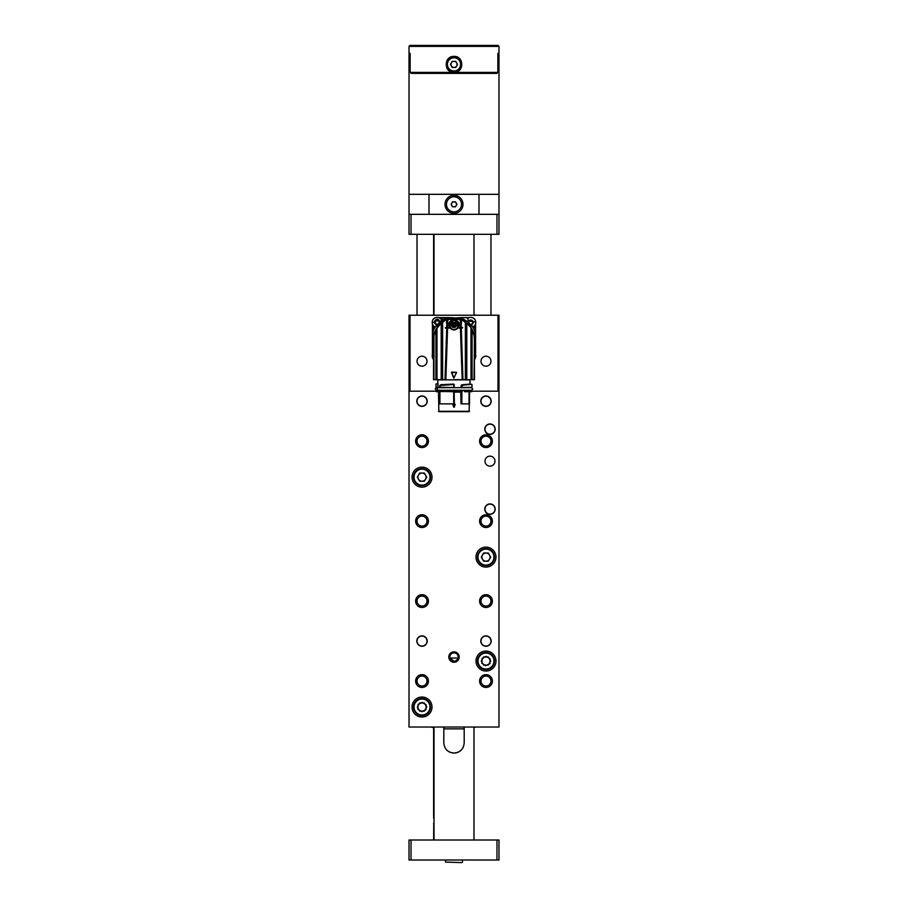 <?xml version="1.0" encoding="UTF-8"?>
<svg xmlns="http://www.w3.org/2000/svg" width="908" height="908" viewBox="0 0 908 908"><rect width="100%" height="100%" fill="white"/><g stroke="black" fill="none" stroke-linecap="round" stroke-linejoin="round"><path stroke-width="1.36" d="M458.075 658.05L449.925 658.05L454 661.251A4.2 4.2 0 0 0 457.632 654.952A4.2 4.2 0 0 0 450.368 654.952A4.2 4.2 0 0 0 454 661.251M457.53 659.333L455.373 661.024M409.02 391.189L409.02 727.024L409.02 391.189L436.01 391.189L409.02 391.189L409.02 315.224L410.019 315.224L410.019 391.189M497.981 391.189L497.981 315.224L498.98 315.224L498.98 391.189L471.99 391.189L498.98 391.189L498.98 727.024L498.98 391.189M497.981 315.224L410.019 315.224M485.984 646.065A4.994 4.994 0 0 0 490.309 638.562A4.994 4.994 0 0 0 481.66 638.562A4.994 4.994 0 0 0 485.984 646.065M422.016 646.065A4.994 4.994 0 0 0 426.34 638.562A4.994 4.994 0 0 0 417.691 638.562A4.994 4.994 0 0 0 422.016 646.065M485.984 406.182A4.994 4.994 0 0 0 490.309 398.68A4.994 4.994 0 0 0 481.66 398.68A4.994 4.994 0 0 0 485.984 406.182M422.016 406.182A4.994 4.994 0 0 0 426.34 398.68A4.994 4.994 0 0 0 417.691 398.68A4.994 4.994 0 0 0 422.016 406.182M489.979 434.16A4.994 4.994 0 0 0 494.315 426.669A4.994 4.994 0 0 0 485.655 426.669A4.994 4.994 0 0 0 489.979 434.16M489.979 514.121A4.994 4.994 0 0 0 494.315 506.63A4.994 4.994 0 0 0 485.655 506.63A4.994 4.994 0 0 0 489.979 514.121M422.016 366.196A4.994 4.994 0 0 0 426.34 358.705A4.994 4.994 0 0 0 417.691 358.705A4.994 4.994 0 0 0 422.016 366.196M485.984 366.196A4.994 4.994 0 0 0 490.309 358.705A4.994 4.994 0 0 0 481.66 358.705A4.994 4.994 0 0 0 485.984 366.196M485.984 446.157A4.994 4.994 0 0 0 490.309 438.666A4.994 4.994 0 0 0 481.66 438.666A4.994 4.994 0 0 0 485.984 446.157M485.984 526.118A4.994 4.994 0 0 0 490.309 518.627A4.994 4.994 0 0 0 481.66 518.627A4.994 4.994 0 0 0 485.984 526.118M485.984 606.079A4.994 4.994 0 0 0 490.309 598.588A4.994 4.994 0 0 0 481.66 598.588A4.994 4.994 0 0 0 485.984 606.079M485.984 686.039A4.994 4.994 0 0 0 490.309 678.548A4.994 4.994 0 0 0 481.66 678.548A4.994 4.994 0 0 0 485.984 686.039M422.016 446.157A4.994 4.994 0 0 0 426.34 438.666A4.994 4.994 0 0 0 417.691 438.666A4.994 4.994 0 0 0 422.016 446.157M422.016 526.118A4.994 4.994 0 0 0 426.34 518.627A4.994 4.994 0 0 0 417.691 518.627A4.994 4.994 0 0 0 422.016 526.118M422.016 606.079A4.994 4.994 0 0 0 426.34 598.588A4.994 4.994 0 0 0 417.691 598.588A4.994 4.994 0 0 0 422.016 606.079M422.016 686.039A4.994 4.994 0 0 0 426.34 678.548A4.994 4.994 0 0 0 417.691 678.548A4.994 4.994 0 0 0 422.016 686.039M435.204 388.987C438.076 393.039 438.076 384.935 435.204 388.987M439.404 411.676L468.596 411.676M439.563 392.097L439.563 403.878L439.551 392.097L438.473 392.097L438.87 411.676L469.13 411.676L469.527 391.689M465.668 390.485L461.298 390.485M464.499 390.485L461.82 390.485M453.739 407.193L453.047 404.196L455.214 404.571L453.739 407.193L452.865 404.548L453.818 407.159M469.493 391.689L469.493 403.878L469.05 391.689L469.016 403.878L461.854 403.878L461.854 391.689M471.797 391.689L464.499 391.689M438.008 390.134L438.348 391.416A1.998 1.998 -90 0 1 438.428 391.689L438.473 392.097M439.563 403.878L454.363 403.878L454.159 391.484L454.159 392.097L460.753 392.097L460.81 391.416L454.352 391.416L454.318 390.134M461.014 403.878L460.753 392.097L461.014 403.878L461.854 403.878M454.953 404.196L453.047 404.196M436.215 391.689L438.428 391.689M437.611 387.489L436.01 387.285L436.01 384.073L438.008 383.675L438.008 387.682M436.203 390.485L436.01 391.484L436.215 390.485M437.804 383.88L437.804 379.692M438.008 387.489L436.01 387.285L436.215 383.88M438.348 391.416L439.574 391.416L439.676 390.134L439.654 390.883L438.133 390.815M454.148 390.134L454.159 391.484M453.875 391.689L454.102 390.69M453.909 390.485L453.784 391.689L439.847 391.484L439.847 403.878M454.182 407.159L455.135 404.548L454.261 407.193M439.744 387.489L453.909 387.489L439.812 387.285M439.676 385.786L439.676 387.682L439.688 385.786L441.174 384.674L453.705 384.095L454.318 387.682M460.958 387.682L461.832 384.833L469.947 384.129L469.992 379.885L438.008 379.885M440.017 387.489L454.148 387.682L440.255 387.489L440.051 385.65L441.14 384.81M453.784 391.689L440.051 391.484L440.096 390.69L453.784 390.485L440.017 390.485L439.847 391.484M461.014 392.097L460.958 390.134M461.071 391.484L461.151 390.134M454 379.692L474.487 379.692L474.373 337.333L474.373 379.692M445.034 379.692L442.627 379.692L445.828 379.692L447.599 328.117L446.702 328.117L445.034 379.692M462.093 384.742L469.992 384.084M461.832 384.833L471.785 384.288L463.023 385.151M461.207 385.287L462.932 385.174M453.705 384.095L454.318 384.697M453.569 384.493L453.977 387.285L453.569 384.493L440.21 385.469M440.845 384.776L440.017 385.242M433.627 379.692L433.627 337.413L433.513 379.692L442.627 379.692L442.627 322.488L447.383 318.424L443.66 321.228M460.958 385.798L462.104 385.457L461.934 387.285L461.23 387.341L461.23 385.798L462.297 385.628M454.125 384.697L453.921 387.523M471.785 384.288L470.196 384.288M441.118 384.992L453.569 384.3L441.254 384.788M463.682 387.489L461.446 387.512M474.487 339.581L474.044 379.692M472.081 329.854L474.044 335.245L472.081 329.956L472.081 379.692M472.081 330.001L471.002 328.106L471.002 379.692M470.741 327.391L466.803 323.203L466.803 379.692M465.418 321.897A3.201 3.201 0 0 0 466.803 323.203L465.373 322.488L465.373 379.692M465.373 322.488L461.446 319.412L460.889 321.557A7.491 7.491 0 0 0 458.971 318.912L459.902 318.345A5.993 5.993 0 0 1 460.617 318.424L461.446 319.412L461.446 323.645L460.333 320.501L460.39 327.516L457.848 328.117C455.294 330.523 452.717 330.523 450.141 328.117L445.374 328.117L446.713 327.516L446.77 325.143L448.79 324.939C448.461 318.072 459.789 318.288 459.198 325.121L461.23 325.143L461.287 327.516L462.626 327.516L461.298 328.117L462.966 379.692M457.802 328.117L461.298 328.117L460.401 328.117L462.172 379.692M453.728 378.103L451.685 372.087L456.599 372.507L453.728 378.103L451.492 372.473L456.508 372.473L453.818 378.069L451.685 372.189L456.508 372.473L453.886 378.046M459.981 318.345L448.098 318.345L449.029 318.912A7.491 7.491 0 0 0 447.111 321.557L446.77 325.143L447.667 325.212L447.667 320.501L446.77 322.522M441.197 379.692L441.197 323.203L442.627 322.488M441.072 323.305A19.987 19.987 0 0 0 441.197 323.203L436.998 328.174L436.998 379.692M435.919 379.692L435.919 330.001L436.998 328.174M435.919 330.001L433.956 335.302L433.956 379.692M433.57 337.651L433.956 336.391M435.919 329.854L434.149 335.131L435.919 329.559L439.744 324.508M464.499 387.489L461.309 387.285M467.041 323.407A19.987 19.987 0 0 0 467.166 323.509A20.487 20.487 0 0 1 468.414 324.655L469.005 325.257M465.827 322.465L464.34 321.228M464.76 321.273L460.617 318.424L460.889 319.412M462.365 327.516L462.365 328.117M461.287 327.516L460.39 327.516M461.23 322.522L461.23 325.143L459.198 325.189L458.324 327.516M447.667 320.501L449.835 318.277L458.165 318.277L460.333 320.501M460.889 321.557L461.264 322.658M448.79 324.939L450.141 328.117M449.006 324.769C450.039 328.299 451.707 329.922 454 329.627C456.293 329.922 457.961 328.299 458.994 324.769M449.006 324.928L454 319.911L458.994 324.928L458.279 327.516M445.635 328.117L445.374 327.516M448.802 325.121L447.667 325.212L447.61 327.516L449.676 327.516L445.635 327.516M449.721 327.516L448.802 325.189M448.132 318.946L446.554 319.412L446.554 323.645M447.474 319.014L447.383 318.424A5.993 5.993 0 0 1 448.098 318.345L444.523 319.718L442.173 322.465M441.197 323.203A3.201 3.201 0 0 0 442.582 321.897M439.824 324.417A20.487 20.487 0 0 1 440.834 323.509A19.987 19.987 0 0 0 440.959 323.407M464.726 321.239L460.628 318.424M460.901 328.117L460.901 327.516M459.403 319.321L448.597 319.321M448.041 318.549L448.098 318.345A139.934 139.934 0 0 1 449.835 318.277L458.165 318.277A139.934 139.934 0 0 1 459.902 318.345L464.215 320.626M447.099 327.516L447.099 328.117M458.801 324.61L458.801 324.826C458.767 327.47 457.167 329.059 454 329.615C450.833 329.059 449.233 327.47 449.199 324.826A4.801 4.778 -0 0 1 454 320.047A4.801 4.778 -0 0 1 458.801 324.826A4.801 4.778 -0 0 1 454 329.604A4.801 4.778 -0 0 1 449.199 324.826L450.243 321.614M470.707 327.345L474.044 334.984L474.487 339.342M469.016 325.28L470.299 326.789M464.079 320.74L461.23 318.787M446.77 318.787L443.785 320.626M443.921 320.74L443.433 320.887A19.987 19.987 0 0 1 442.695 321.727A2.996 2.996 0 0 0 442.695 321.727M439.869 324.372A20.487 20.487 0 0 1 441.038 323.339M433.513 339.41L433.99 334.78M443.649 320.615L447.803 318.368M464.544 320.864L464.817 321.182A19.987 19.987 0 0 0 465.305 321.727A2.996 2.996 0 0 1 465.305 321.727L465.134 321.841M452.298 322.624L455.702 322.624L456.803 325.212L455.101 327.447L452.298 327.107L451.197 324.519L452.298 323.884L452.298 322.624L455.498 322.601L455.498 323.872L456.803 324.848L455.203 327.266L454.102 326.63L452.797 327.266L452.4 325.529L451.197 324.848L452.797 322.431L455.702 322.624M452.899 327.447L453.398 325.677L452.502 326.971L454.102 326.63L454.545 325.654L455.203 327.141L454.602 325.62L456.803 325.212M452.502 322.488L453.398 323.611L452.797 322.306M451.208 324.792L452.797 324.644L451.299 324.553M456.701 324.553L455.203 324.644L456.792 324.792M455.203 322.306L454.602 323.611L455.498 322.488M474.487 345.346L474.861 334.462L469.606 324.951A2.803 2.803 0 0 1 467.995 322.419L467.995 321.296L467.348 321.614A22.087 22.087 0 0 0 461.934 318.594L461.934 317.618L449.539 318.288M443.842 320.388L439.971 323.577A2.996 2.996 0 0 1 438.371 325.178L433.105 334.666L433.513 345.346M474.487 348.082A22.325 22.325 0 0 0 475.588 344.904L475.588 329.014L474.43 327.198L470.185 325.223M474.487 351.736L475.588 351.407L475.588 354.597M437.565 325.518L435.817 326.256A22.325 22.325 0 0 0 432.412 333.508L432.412 351.407L433.513 351.736M435.817 326.256L434.001 327.016M441.81 319.219L440.312 322.771M454 317.823L448.302 317.618A22.325 22.325 0 0 0 441.05 321.023M461.934 317.618L469.391 317.618M438.609 317.618L448.302 317.618M467.995 321.296L467.995 319.616A1.998 1.998 0 0 0 465.997 317.618M474.033 327.016L474.43 327.198A1.998 1.998 0 0 1 475.52 328.469M475.588 323.816L475.588 329.014M475.588 344.904L475.588 351.407M432.412 333.508L432.412 323.816M432.412 354.597L432.412 351.407M432.492 328.435A1.998 1.998 0 0 1 433.638 327.175L432.412 329.014M443.808 317.618L441.958 318.844A1.998 1.998 0 0 1 443.229 317.709M435.477 317.732A3.995 3.995 0 0 0 432.526 320.683M472.523 317.732A3.995 3.995 0 0 1 475.474 320.683M475.474 357.741A3.995 3.995 0 0 1 474.487 359.557M433.513 359.557A3.995 3.995 0 0 1 432.526 357.741M438.314 323.895L437.213 324.258A1.85 1.85 0 0 0 438.314 323.895M437.134 324.258A1.85 1.85 0 0 1 435.386 322.147L434.807 322.419C436.294 320.297 437.894 320.297 439.608 322.419L439.029 322.147A1.85 1.85 0 0 1 438.995 322.885L439.608 322.454C438.757 323.929 437.577 324.621 436.044 324.519M435.931 321.091A1.85 1.85 0 0 1 437.213 320.569M434.819 322.567L436.01 324.496L434.819 322.567M437.213 324.814A2.395 2.395 0 0 1 434.807 322.419A2.395 2.395 0 0 1 437.213 320.025A2.395 2.395 0 0 1 439.608 322.419A2.395 2.395 0 0 1 437.213 324.814M437.134 325.7L433.922 322.419C436.112 318.186 438.303 318.186 440.494 322.419M434.682 326.732A4.994 4.994 0 0 1 437.213 317.425A4.994 4.994 0 0 1 441.526 319.888M433.513 359.364A4.994 4.994 0 0 1 433.513 352.644M472.16 323.657L472.16 323.668A1.85 1.85 0 0 1 471.139 324.235M471.07 324.247A1.85 1.85 0 0 1 468.948 322.488L468.437 322.873C469.493 320.501 471.059 320.206 473.147 321.965L472.535 321.807A1.85 1.85 0 0 1 472.637 322.544L473.159 322C472.603 323.611 471.558 324.508 470.038 324.701M469.288 321.353A1.85 1.85 0 0 1 470.446 320.603M468.471 323.01L470.004 324.689L468.471 323.01M471.241 324.769A2.395 2.395 0 0 1 468.437 322.873A2.395 2.395 0 0 1 470.344 320.059A2.395 2.395 0 0 1 473.147 321.965A2.395 2.395 0 0 1 471.241 324.769M467.995 320.706L474.01 321.795L471.161 325.677M467.665 318.515A4.994 4.994 0 0 1 475.701 321.477A4.994 4.994 0 0 1 473.363 326.698M474.487 352.644A4.994 4.994 0 0 1 474.487 359.364M473.987 314.826L476.223 315.224M431.777 315.224L434.013 314.826M476.223 727.024L473.987 727.421M434.013 727.421L432.015 727.421M490.978 315.224L490.978 234.309M409.02 727.024L498.98 727.024L409.02 727.024M494.985 461.151A4.994 4.994 0 0 0 487.483 456.826A4.994 4.994 0 0 0 487.483 465.475A4.994 4.994 0 0 0 494.985 461.151A4.994 4.994 0 0 0 487.483 456.826A4.994 4.994 0 0 0 487.483 465.475A4.994 4.994 0 0 0 494.985 461.151M432.015 707.026A9.999 9.999 0 0 0 417.022 698.377A9.999 9.999 0 0 0 417.022 715.686A9.999 9.999 0 0 0 432.015 707.026A9.999 9.999 0 0 0 417.022 698.377A9.999 9.999 0 0 0 417.022 715.686A9.999 9.999 0 0 0 432.015 707.026M495.984 661.047A9.999 9.999 0 0 0 480.99 652.398A9.999 9.999 0 0 0 480.99 669.707A9.999 9.999 0 0 0 495.984 661.047A9.999 9.999 0 0 0 480.99 652.398A9.999 9.999 0 0 0 480.99 669.707A9.999 9.999 0 0 0 495.984 661.047M495.984 557.103A9.999 9.999 0 0 0 480.99 548.443A9.999 9.999 0 0 0 480.99 565.763A9.999 9.999 0 0 0 495.984 557.103A9.999 9.999 0 0 0 480.99 548.443A9.999 9.999 0 0 0 480.99 565.763A9.999 9.999 0 0 0 495.984 557.103M432.015 477.143A9.999 9.999 0 0 0 417.022 468.483A9.999 9.999 0 0 0 417.022 485.803A9.999 9.999 0 0 0 432.015 477.143A9.999 9.999 0 0 0 417.022 468.483A9.999 9.999 0 0 0 417.022 485.803A9.999 9.999 0 0 0 432.015 477.143M459.198 657.052A5.198 5.198 0 0 0 451.401 652.557A5.198 5.198 0 0 0 451.401 661.557A5.198 5.198 0 0 0 459.198 657.052A5.198 5.198 0 0 0 451.401 652.557A5.198 5.198 0 0 0 451.401 661.557A5.198 5.198 0 0 0 459.198 657.052M427.214 641.059A5.198 5.198 0 0 0 419.417 636.565A5.198 5.198 0 0 0 419.417 645.565A5.198 5.198 0 0 0 427.214 641.059A5.198 5.198 0 0 0 419.417 636.565A5.198 5.198 0 0 0 419.417 645.565A5.198 5.198 0 0 0 427.214 641.059M491.183 641.059A5.198 5.198 0 0 0 483.385 636.565A5.198 5.198 0 0 0 483.385 645.565A5.198 5.198 0 0 0 491.183 641.059A5.198 5.198 0 0 0 483.385 636.565A5.198 5.198 0 0 0 483.385 645.565A5.198 5.198 0 0 0 491.183 641.059M491.183 401.177A5.198 5.198 0 0 0 483.385 396.683A5.198 5.198 0 0 0 483.385 405.683A5.198 5.198 0 0 0 491.183 401.177A5.198 5.198 0 0 0 483.385 396.683A5.198 5.198 0 0 0 483.385 405.683A5.198 5.198 0 0 0 491.183 401.177M427.214 401.177A5.198 5.198 0 0 0 419.417 396.683A5.198 5.198 0 0 0 419.417 405.683A5.198 5.198 0 0 0 427.214 401.177A5.198 5.198 0 0 0 419.417 396.683A5.198 5.198 0 0 0 419.417 405.683A5.198 5.198 0 0 0 427.214 401.177M495.178 509.127A5.198 5.198 0 0 0 487.38 504.621A5.198 5.198 0 0 0 487.38 513.633A5.198 5.198 0 0 0 495.178 509.127A5.198 5.198 0 0 0 487.38 504.621A5.198 5.198 0 0 0 487.38 513.633A5.198 5.198 0 0 0 495.178 509.127M495.178 429.166A5.198 5.198 0 0 0 487.38 424.66A5.198 5.198 0 0 0 487.38 433.672A5.198 5.198 0 0 0 495.178 429.166A5.198 5.198 0 0 0 487.38 424.66A5.198 5.198 0 0 0 487.38 433.672A5.198 5.198 0 0 0 495.178 429.166M428.417 681.045A6.401 6.401 0 0 0 418.815 675.507A6.401 6.401 0 0 0 418.815 686.584A6.401 6.401 0 0 0 428.417 681.045A6.401 6.401 0 0 0 418.815 675.507A6.401 6.401 0 0 0 418.815 686.584A6.401 6.401 0 0 0 428.417 681.045M492.386 681.045A6.401 6.401 0 0 0 482.784 675.507A6.401 6.401 0 0 0 482.784 686.584A6.401 6.401 0 0 0 492.386 681.045A6.401 6.401 0 0 0 482.784 675.507A6.401 6.401 0 0 0 482.784 686.584A6.401 6.401 0 0 0 492.386 681.045M492.386 601.085A6.401 6.401 0 0 0 482.784 595.546A6.401 6.401 0 0 0 482.784 606.623A6.401 6.401 0 0 0 492.386 601.085A6.401 6.401 0 0 0 482.784 595.546A6.401 6.401 0 0 0 482.784 606.623A6.401 6.401 0 0 0 492.386 601.085M492.386 521.124A6.401 6.401 0 0 0 482.784 515.585A6.401 6.401 0 0 0 482.784 526.663A6.401 6.401 0 0 0 492.386 521.124A6.401 6.401 0 0 0 482.784 515.585A6.401 6.401 0 0 0 482.784 526.663A6.401 6.401 0 0 0 492.386 521.124M428.417 521.124A6.401 6.401 0 0 0 418.815 515.585A6.401 6.401 0 0 0 418.815 526.663A6.401 6.401 0 0 0 428.417 521.124A6.401 6.401 0 0 0 418.815 515.585A6.401 6.401 0 0 0 418.815 526.663A6.401 6.401 0 0 0 428.417 521.124M428.417 601.085A6.401 6.401 0 0 0 418.815 595.546A6.401 6.401 0 0 0 418.815 606.623A6.401 6.401 0 0 0 428.417 601.085A6.401 6.401 0 0 0 418.815 595.546A6.401 6.401 0 0 0 418.815 606.623A6.401 6.401 0 0 0 428.417 601.085M428.417 441.163A6.401 6.401 0 0 0 418.815 435.624A6.401 6.401 0 0 0 418.815 446.702A6.401 6.401 0 0 0 428.417 441.163A6.401 6.401 0 0 0 418.815 435.624A6.401 6.401 0 0 0 418.815 446.702A6.401 6.401 0 0 0 428.417 441.163M492.386 441.163A6.401 6.401 0 0 0 482.784 435.624A6.401 6.401 0 0 0 482.784 446.702A6.401 6.401 0 0 0 492.386 441.163A6.401 6.401 0 0 0 482.784 435.624A6.401 6.401 0 0 0 482.784 446.702A6.401 6.401 0 0 0 492.386 441.163M426.726 477.143L424.376 481.229L419.655 481.229L417.305 477.143L419.655 473.057L424.376 473.057L426.726 477.143M422.016 485.632A8.501 8.501 0 0 1 414.661 472.898A8.501 8.501 0 0 1 429.37 472.898A8.501 8.501 0 0 1 422.016 485.632A8.501 8.501 0 0 1 414.661 472.898A8.501 8.501 0 0 1 429.37 472.898A8.501 8.501 0 0 1 422.016 485.632M422.016 473.057A4.086 4.086 0 0 0 418.486 479.186A4.086 4.086 0 0 0 425.546 479.186A4.086 4.086 0 0 0 422.016 473.057M490.695 557.103L488.345 561.189L483.624 561.189L481.274 557.103L483.624 553.017L488.345 553.017L490.695 557.103M485.984 565.605A8.501 8.501 0 0 1 478.63 552.859A8.501 8.501 0 0 1 493.339 552.859A8.501 8.501 0 0 1 485.984 565.605A8.501 8.501 0 0 1 478.63 552.859A8.501 8.501 0 0 1 493.339 552.859A8.501 8.501 0 0 1 485.984 565.605M485.984 553.017A4.086 4.086 0 0 0 482.454 559.146A4.086 4.086 0 0 0 489.514 559.146A4.086 4.086 0 0 0 485.984 553.017M490.695 661.047L488.345 665.133L483.624 665.133L481.274 661.047L483.624 656.972L488.345 656.972L490.695 661.047M485.984 669.548A8.501 8.501 0 0 1 478.63 656.802A8.501 8.501 0 0 1 493.339 656.802A8.501 8.501 0 0 1 485.984 669.548A8.501 8.501 0 0 1 478.63 656.802A8.501 8.501 0 0 1 493.339 656.802A8.501 8.501 0 0 1 485.984 669.548M485.984 656.972A4.086 4.086 0 0 0 482.454 663.09A4.086 4.086 0 0 0 489.514 663.09A4.086 4.086 0 0 0 485.984 656.972M426.726 707.026L424.376 711.112L419.655 711.112L417.305 707.026L419.655 702.951L424.376 702.951L426.726 707.026M422.016 715.527A8.501 8.501 0 0 1 414.661 702.781A8.501 8.501 0 0 1 429.37 702.781A8.501 8.501 0 0 1 422.016 715.527A8.501 8.501 0 0 1 414.661 702.781A8.501 8.501 0 0 1 429.37 702.781A8.501 8.501 0 0 1 422.016 715.527M422.016 702.951A4.086 4.086 0 0 0 418.486 709.069A4.086 4.086 0 0 0 425.546 709.069A4.086 4.086 0 0 0 422.016 702.951M425.966 709.613L421.755 711.736L417.805 709.159L418.066 704.449L422.277 702.327L426.227 704.903L425.966 709.613M417.374 714.142A8.501 8.501 0 0 1 418.179 699.444A8.501 8.501 0 0 1 430.494 707.502A8.501 8.501 0 0 1 417.374 714.142A8.501 8.501 0 0 1 418.179 699.444A8.501 8.501 0 0 1 430.494 707.502A8.501 8.501 0 0 1 417.374 714.142M417.941 706.81A4.086 4.086 0 0 0 423.854 710.669A4.086 4.086 0 0 0 424.252 703.609A4.086 4.086 0 0 0 417.941 706.81M489.934 663.635L485.723 665.757L481.773 663.18L482.034 658.47L486.245 656.348L490.195 658.924L489.934 663.635M481.342 668.163A8.501 8.501 0 0 1 482.148 653.476A8.501 8.501 0 0 1 494.463 661.523A8.501 8.501 0 0 1 481.342 668.163A8.501 8.501 0 0 1 482.148 653.476A8.501 8.501 0 0 1 494.463 661.523A8.501 8.501 0 0 1 481.342 668.163M481.91 660.831A4.086 4.086 0 0 0 487.823 664.69A4.086 4.086 0 0 0 488.22 657.63A4.086 4.086 0 0 0 481.91 660.831M478.993 214.322L478.993 194.323L498.98 194.323L498.98 234.309L409.02 234.309L409.02 194.323L429.007 194.323L429.007 214.322M478.993 194.323L429.007 194.323M409.02 214.322L498.98 214.322M454 213.323A9.001 9.001 0 0 0 461.786 199.828A9.001 9.001 0 0 0 446.214 199.828A9.001 9.001 0 0 0 454 213.323M411.018 860.001L409.02 860.001L409.02 840.014L411.018 840.014L411.018 860.001L496.982 860.001L496.982 840.014L498.98 840.014L498.98 860.001L496.982 860.001M411.018 840.014L496.982 840.014M434.013 840.014L434.013 727.024M434.013 315.224L434.013 234.309M464.192 727.024L464.192 742.857C463.613 749.055 460.208 752.46 454 753.05C447.792 752.46 444.387 749.055 443.808 742.857L443.808 727.024M446.781 750.065A10.192 10.192 0 0 0 450.05 752.255M451.98 752.857A10.192 10.192 0 0 0 459.698 751.313M460.492 750.723A10.192 10.192 0 0 0 463.398 746.796M433.638 823.817L433.752 822.864M433.752 822.841L433.615 840.014M462.002 862.6L445.499 862.101L462.002 862.6M462.501 860.001L462.501 862.101M497.856 54.401L498.98 54.401L498.98 194.323M409.02 194.323L409.02 54.401L410.144 54.401M454 56.398C443.694 55.899 443.671 72.878 454 72.39C464.306 72.878 464.329 55.91 454 56.398M410.019 45.4L497.981 45.4L498.98 46.399L498.98 53.402L497.856 53.402L497.856 72.39L496.824 73.389L411.176 73.389L410.144 72.39L410.144 53.402L409.02 53.402L409.02 46.399L410.019 45.4L409.02 46.399L498.98 46.399L497.981 45.4M410.144 72.39L497.856 72.39M497.856 53.402L498.98 53.402M409.02 53.402L410.144 53.402M454 211.848A7.525 7.525 0 0 0 460.515 200.554A7.525 7.525 0 0 0 447.485 200.554A7.525 7.525 0 0 0 454 211.848M452.559 206.82L451.117 204.323L452.559 201.826L455.441 201.826L456.883 204.323L455.441 206.82L452.559 206.82M451.832 205.571A2.497 2.497 0 0 0 456.168 205.571A2.497 2.497 0 0 0 454 201.826A2.497 2.497 0 0 0 451.832 205.571M457.541 64.389L455.771 67.464L452.229 67.464L450.459 64.389L452.229 61.324L455.771 61.324L457.541 64.389M454 71.391A6.992 6.992 0 0 1 447.939 60.893A6.992 6.992 0 0 1 460.061 60.893A6.992 6.992 0 0 1 454 71.391A6.992 6.992 0 0 1 447.939 60.893A6.992 6.992 0 0 1 460.061 60.893A6.992 6.992 0 0 1 454 71.391M454 61.324A3.065 3.065 0 0 0 451.344 65.921A3.065 3.065 0 0 0 456.656 65.921A3.065 3.065 0 0 0 454 61.324M444.001 727.024L444.001 728.863L463.999 728.863L463.999 727.024M438.473 411.279L469.527 411.279M454.159 403.878L454.159 392.097M453.058 404.276L454.942 404.276M461.309 391.484L461.309 403.878M439.597 391.484L439.654 390.883M454.102 403.878L454.102 391.484M453.694 391.689L453.694 403.878M439.915 391.609L439.915 403.878M461.162 390.883L454.136 390.883M461.309 390.69L462.206 391.484L462.115 390.485L471.797 390.485M453.784 387.489L440.096 387.285L440.096 385.65M471.99 384.481L471.99 387.285L462.115 387.489L462.206 385.798M447.111 321.557L447.111 319.412M460.526 319.014L459.868 318.946M451.685 372.28L456.315 372.28M454 329.241C448.779 330.807 448.779 318.924 454 320.479C459.221 318.924 459.221 330.807 454 329.241M451.197 324.519L452.4 324.043M451.197 325.212L452.4 325.529L452.854 324.621A1.101 1.101 180 0 0 453.398 323.668L452.502 323.747M455.101 327.447L453.398 325.62A1.101 1.101 180 0 0 452.854 324.678M455.6 324.043L456.701 324.678M453.83 323.021L453.398 323.668M452.468 323.986L452.854 324.621M452.502 325.7L453.398 325.62M455.498 323.747L454.602 323.668A1.101 1.101 180 0 0 455.146 324.621L455.498 325.7M455.146 324.621L455.532 323.986M454.602 323.668L454.17 323.021M453.455 323.645A1.101 1.101 180 0 0 454.545 323.645M454.545 325.654A1.101 1.101 180 0 0 453.455 325.654M455.146 324.678A1.101 1.101 180 0 0 454.602 325.62M475.588 333.508A22.325 22.325 0 0 0 472.081 326.108M432.412 344.904A22.325 22.325 0 0 0 433.513 348.082M432.208 322.419L433.922 322.419M432.299 356.946L433.513 356.708M474.01 321.795L475.701 321.477M474.487 354.529L475.429 354.154M422.016 485.133A8.002 8.002 0 0 0 428.939 473.147A8.002 8.002 0 0 0 415.092 473.147A8.002 8.002 0 0 0 422.016 485.133M485.984 565.094A8.002 8.002 0 0 0 492.908 553.108A8.002 8.002 0 0 0 479.061 553.108A8.002 8.002 0 0 0 485.984 565.094M485.984 669.048A8.002 8.002 0 0 0 492.908 657.052A8.002 8.002 0 0 0 479.061 657.052A8.002 8.002 0 0 0 485.984 669.048M422.016 715.027A8.002 8.002 0 0 0 428.939 703.03A8.002 8.002 0 0 0 415.092 703.03A8.002 8.002 0 0 0 422.016 715.027M417.646 713.722A8.002 8.002 0 0 0 429.995 707.468A8.002 8.002 0 0 0 418.406 699.898A8.002 8.002 0 0 0 417.646 713.722M481.615 667.743A8.002 8.002 0 0 0 493.963 661.489A8.002 8.002 0 0 0 482.375 653.919A8.002 8.002 0 0 0 481.615 667.743M411.018 214.322L411.018 234.309M496.982 234.309L496.982 214.322M454 70.983A6.594 6.594 0 0 0 459.709 61.097A6.594 6.594 0 0 0 448.291 61.097A6.594 6.594 0 0 0 454 70.983M436.51 387.682L471.49 387.682L472.796 388.987L471.49 390.281L436.51 390.281M471.99 391.484L471.99 390.69M472.069 329.831L470.991 328.004M439.767 324.758L437.009 328.049M436.986 328.083L435.931 329.831M433.615 337.345L434.001 335.812M462.399 319.003L460.992 318.492M444.523 319.718L445.68 318.969M417.022 315.224L417.022 234.309M473.987 840.014L473.987 727.024M473.987 315.224L473.987 234.309M433.615 234.309L433.615 314.826M433.615 727.421L433.615 818.017M445.499 860.001L445.499 862.101"/></g></svg>
